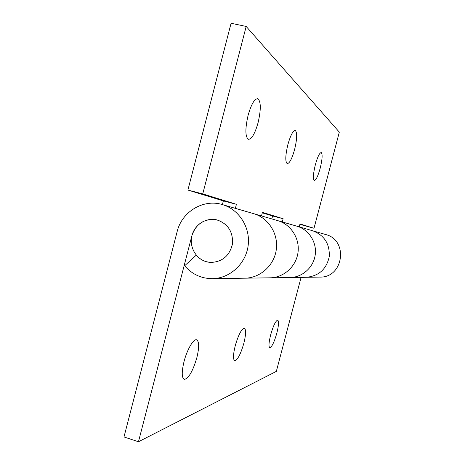<?xml version="1.0" encoding="UTF-8"?>
<svg xmlns="http://www.w3.org/2000/svg" width="465" height="465" viewBox="0 0 465 465"><rect width="100%" height="100%" fill="white"/><g stroke="black" fill="none" stroke-linecap="round" stroke-linejoin="round"><path stroke-width="0.7" d="M222.287 204.565L277.762 220.643C290.904 224.374 299.948 238.487 298.007 252.472C296.182 266.474 283.731 277.692 270.066 277.82L290.061 277.529C302.39 277.413 313.602 267.352 315.235 254.791C316.979 242.248 308.83 229.576 296.966 226.211L312.608 230.745C324.343 235.238 329.894 243.881 329.249 256.68C326.488 269.189 318.851 276.059 306.342 277.291C318.851 276.059 326.488 269.189 329.249 256.68C329.894 243.881 324.343 235.238 312.608 230.745L325.587 234.505C348.721 239.987 343.612 277.925 319.856 277.094L290.061 277.529C302.39 277.413 313.602 267.352 315.235 254.791C316.979 242.248 308.83 229.576 296.966 226.211L277.762 220.643C290.904 224.374 299.948 238.487 298.007 252.472C296.182 266.474 283.731 277.692 270.066 277.82L244.916 278.186C260.243 278.047 274.245 265.376 276.303 249.554C278.5 233.75 268.346 217.823 253.599 213.638C268.346 217.823 278.5 233.75 276.303 249.554C274.245 265.376 260.243 278.047 244.916 278.186L212.319 278.663C229.768 278.506 245.764 263.946 248.13 245.764C250.652 227.6 239.08 209.326 222.287 204.565C203.403 198.665 181.856 211.715 177.177 231.483L123.986 436.961L138.465 441.75L191.964 235.488C196.201 223.566 204.379 218.341 216.51 219.806C205.838 217.37 194.422 224.874 191.865 235.9C189.156 246.886 195.887 258.889 206.443 261.737L210.773 262.434C222.526 261.894 229.774 255.634 232.506 243.66C233.035 231.39 227.705 223.438 216.51 219.806L217.294 219.997C228.181 223.991 233.227 232.018 232.442 244.079C229.565 255.82 222.34 261.935 210.773 262.434C204.96 262.045 200.124 259.61 196.265 255.145L184.64 265.777C191.981 274.269 201.206 278.564 212.319 278.663M282.29 221.956L283.139 218.736L262.434 212.342L261.493 215.929M299.233 226.868L300.001 223.944L314.009 228.269L339.322 132.118L246.183 26.453L231.082 23.25L187.901 190.057L223.351 200.915L222.392 204.594M235.366 208.355L236.418 204.304L202.752 193.905L246.183 26.453M287.876 144.592C285.359 155.391 285.138 161.739 287.213 163.622C289.538 163.43 292.003 158.734 294.601 149.538C297.106 138.93 297.338 132.589 295.292 130.496C293.014 130.549 290.538 135.251 287.876 144.592M248.089 115.349C245.084 128.735 245.171 136.722 248.351 139.302C251.687 139.291 254.936 133.751 258.081 122.69C261.086 109.618 261.022 101.632 257.883 98.731C254.605 98.522 251.344 104.061 248.089 115.349M315.34 164.784C313.178 173.829 312.823 179.083 314.27 180.554C315.991 180.286 317.961 176.212 320.17 168.336C322.321 159.425 322.687 154.165 321.257 152.555C319.565 152.729 317.595 156.804 315.34 164.784M262.301 212.842L272.6 215.993L271.833 218.928M314.009 228.269L299.896 224.351M202.752 193.905L187.901 190.057M236.418 204.304L223.351 200.915M283.139 218.736L272.6 215.993M301.088 277.367L276.338 371.384L138.465 441.75M235.214 345.815C233.064 354.789 232.936 359.765 234.842 360.741C237.766 359.73 240.777 353.865 243.881 343.147C246.026 334.306 246.159 329.33 244.282 328.214C241.428 329.034 238.406 334.899 235.214 345.815M184.024 361.584C181.507 372.331 181.67 378.277 184.512 379.417C188.854 378.115 192.975 370.855 196.864 357.626C199.38 347.076 199.241 341.13 196.439 339.776C193.301 338.95 186.988 349.866 184.024 361.584M270.642 334.905C268.758 342.612 268.497 346.884 269.851 347.733C271.961 346.902 274.304 341.99 276.878 332.987C278.75 325.372 279.017 321.094 277.681 320.147C275.617 320.85 273.269 325.767 270.642 334.905M257.476 98.638L257.883 98.731M183.948 379.242L184.512 379.417"/></g></svg>
